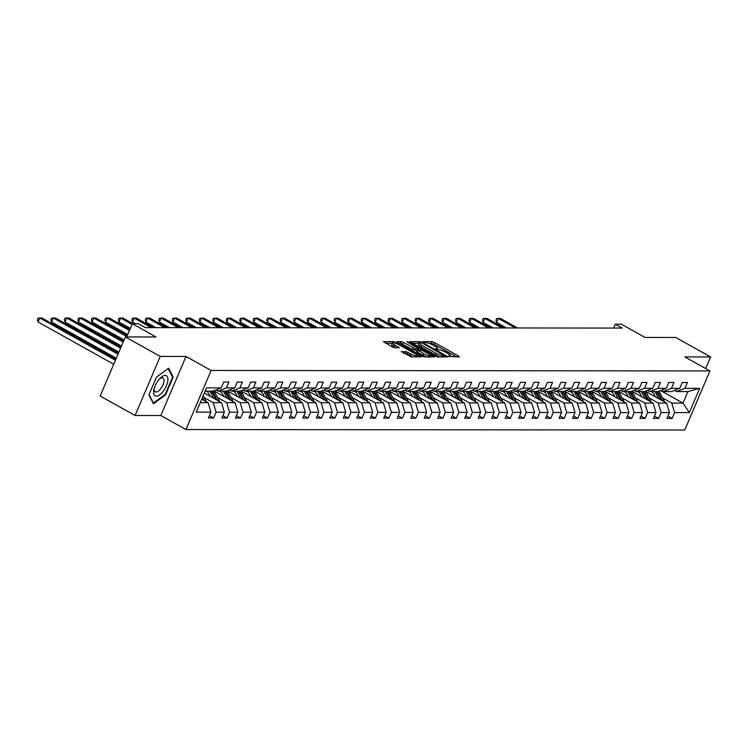<?xml version="1.0" encoding="UTF-8"?>
<svg xmlns="http://www.w3.org/2000/svg" width="748" height="748" viewBox="0 0 748 748"><rect width="100%" height="100%" fill="white"/><g stroke="black" fill="none" stroke-linecap="round" stroke-linejoin="round"><path stroke-width="1.12" d="M448.735 356.403L459.309 356.946L458.786 356.179L434.139 342.416L431.923 341.649L422.91 341.64L425.995 342.715A5.582 1.187 23.1 0 1 433.092 345.165L435.14 346.305A5.582 1.187 23.1 0 1 437.561 348.493A5.582 1.187 23.1 0 1 436.804 348.755L435.476 348.811L436.009 349.288L438.721 349.821A5.582 1.187 23.1 0 1 445.817 352.271L447.874 353.421A5.582 1.187 23.1 0 1 450.296 355.609A5.582 1.187 23.1 0 1 449.539 355.861L448.211 355.917L448.735 356.403M401.414 351.504L411.063 356.899L421.311 356.824L393.7 341.612L383.444 341.686L392.55 347.035L394.776 347.801L399.292 347.717L394.392 344.725A4.666 0.991 23.1 0 1 392.373 342.893A4.666 0.991 23.1 0 1 398.936 344.725L415.159 353.795A4.666 0.991 23.1 0 1 417.178 355.618A4.666 0.991 23.1 0 1 410.615 353.785L405.697 351.513L401.283 351.812M705.654 368.54L710.6 356.936L675.734 337.46L645.038 337.432L621.326 324.183L615.277 324.174L622.252 328.073L145.383 327.624L138.408 323.725L132.359 323.716L126.721 336.937M160.25 356.413L135.051 415.495L160.811 415.514L186.009 356.441L160.25 356.413L125.374 336.937L156.07 336.965L132.359 323.716M186.009 356.441L211.114 370.466L709.946 370.933L684.747 430.016L185.915 429.539L211.114 370.466M710.6 356.936L684.841 356.918L709.946 370.933M435.233 356.16L437.458 356.927L447.472 356.936L446.949 356.17L422.302 342.406L420.086 341.64L409.839 341.705L435.233 356.16M434.27 356.918L424.256 356.908L422.04 356.142L396.646 341.696L401.162 341.621L403.378 342.388L415.589 348.736L418.674 348.652L407.51 342.163L406.977 341.677L408.698 342.163L434.27 356.918M135.051 415.495L100.176 396.01L125.374 336.937M209.403 415.645L213.591 417.992L216.079 412.157L224.372 412.167L221.894 417.992L227.074 418.001L229.561 412.176L237.864 412.176L235.377 418.01L240.566 418.01L243.053 412.185L251.347 412.195L248.86 418.02L254.049 418.029L256.536 412.195L264.839 412.204L262.352 418.029L267.541 418.039L270.019 412.213L278.321 412.223L275.834 418.048L281.024 418.048L283.511 412.223L291.804 412.232L289.326 418.057L294.506 418.067L296.993 412.232L305.296 412.242L302.809 418.076L307.998 418.076L310.485 412.251L318.779 412.26L316.292 418.085L321.481 418.085L323.968 412.26L332.271 412.27L329.784 418.095L334.973 418.104L337.451 412.279L345.754 412.279L343.267 418.113L348.456 418.113L350.943 412.288L359.246 412.298L356.759 418.123L361.939 418.132L364.426 412.298L372.728 412.307L370.241 418.132L375.431 418.141L377.918 412.316L386.211 412.326L383.724 418.151L388.913 418.151L391.4 412.326L399.703 412.335L397.216 418.16L402.405 418.169L404.892 412.335L413.186 412.344L410.699 418.179L415.888 418.179L418.375 412.354L426.678 412.363L424.191 418.188L429.371 418.188L431.858 412.363L440.161 412.372L437.674 418.197L442.863 418.207L445.35 412.382L453.643 412.382L451.166 418.216L456.345 418.216L458.833 412.391L467.135 412.4L464.648 418.226L469.838 418.235L472.325 412.4L480.618 412.41L478.131 418.235L483.32 418.244L485.807 412.419L494.11 412.419L491.623 418.254L496.803 418.254L499.29 412.429L507.593 412.438L505.106 418.263L510.295 418.272L512.782 412.438L521.076 412.447L518.598 418.282L523.778 418.282L526.265 412.457L534.568 412.466L532.08 418.291L537.27 418.291L539.757 412.466L548.05 412.475L545.563 418.3L550.752 418.31L553.24 412.485L561.542 412.485L559.055 418.319L564.244 418.319L566.722 412.494L575.025 412.503L572.538 418.328L577.727 418.338L580.214 412.503L588.508 412.513L586.03 418.338L591.21 418.347L593.697 412.522L602 412.522L599.513 418.356L604.702 418.356L607.189 412.531L615.482 412.541L612.995 418.366L618.185 418.375L620.672 412.541L628.975 412.55L626.487 418.384L631.677 418.384L634.154 412.559L642.457 412.569L639.97 418.394L645.159 418.394L647.646 412.569L655.94 412.578L653.462 418.403L658.642 418.413L661.129 412.578L669.432 412.587L666.945 418.422L672.134 418.422L674.621 412.597L689.31 412.606L699.67 388.343L687.908 391.606L676.669 391.597L674.518 390.391M213.591 417.992L208.402 417.982L210.889 412.157L196.191 412.139L206.542 387.866L221.24 387.885L223.727 382.06L228.916 382.06L226.429 387.885L234.732 387.894L237.219 382.069L242.399 382.078L239.912 387.903L248.214 387.913L250.702 382.078L255.891 382.088L253.404 387.913L261.697 387.922L264.184 382.097L269.374 382.097L266.886 387.932L275.189 387.932L277.676 382.106L282.866 382.116L280.378 387.941L288.672 387.95L291.159 382.116L296.348 382.125L293.861 387.95L302.164 387.96L304.651 382.135L309.831 382.135L307.344 387.969L315.647 387.978L318.134 382.144L323.323 382.153L320.836 387.978L329.129 387.988L331.616 382.163L336.806 382.163L334.319 387.988L342.621 387.997L345.109 382.172L350.298 382.172L347.811 388.006L356.104 388.016L358.591 382.181L363.78 382.191L361.293 388.016L369.596 388.025L372.083 382.2L377.263 382.2L374.776 388.034L383.079 388.034L385.566 382.209L390.755 382.219L388.268 388.044L396.571 388.053L399.049 382.219L404.238 382.228L401.751 388.053L410.054 388.062L412.541 382.237L417.73 382.237L415.243 388.072L423.536 388.081L426.023 382.247L431.213 382.256L428.726 388.081L437.028 388.09L439.515 382.265L444.695 382.265L442.218 388.09L450.511 388.1L452.998 382.275L458.187 382.275L455.7 388.109L464.003 388.119L466.481 382.284L471.67 382.293L469.183 388.119L477.486 388.128L479.973 382.303L485.162 382.303L482.675 388.137L490.969 388.137L493.456 382.312L498.645 382.322L496.158 388.147L504.461 388.156L506.948 382.322L512.128 382.331L509.65 388.156L517.943 388.165L520.43 382.34L525.62 382.34L523.133 388.175L531.435 388.175L533.913 382.35L539.102 382.359L536.615 388.184L544.918 388.193L547.405 382.368L552.594 382.368L550.107 388.193L558.401 388.203L560.888 382.378L566.077 382.378L563.59 388.212L571.893 388.221L574.38 382.387L579.56 382.396L577.082 388.221L585.375 388.231L587.863 382.406L593.052 382.406L590.565 388.24L598.868 388.24L601.345 382.415L606.535 382.424L604.047 388.249L612.35 388.259L614.837 382.424L620.027 382.434L617.539 388.259L625.833 388.268L628.32 382.443L633.509 382.443L631.022 388.277L639.325 388.277L641.812 382.452L646.992 382.462L644.514 388.287L652.808 388.296L655.295 382.471L660.484 382.471L657.997 388.296L666.3 388.306L668.777 382.48L673.967 382.48L671.48 388.315L679.782 388.324L682.27 382.49L687.459 382.499L684.972 388.324L699.67 388.343M204.335 393.065L221.52 402.667L213.227 402.658L204.045 397.534M215.976 389.96L218.126 391.157L226.429 391.167L234.732 387.894M213.227 402.658L216.079 412.157M221.52 402.667L224.372 412.167M226.429 387.885L218.126 391.157M219.454 401.508A4.712 4.114 -89.9 0 0 219.061 400.489L215.19 393.018A13.595 11.874 -89.9 0 0 213.769 390.83L235.012 402.676L226.709 402.667L217.537 397.543M207.673 392.036L206.083 391.148M229.458 389.97L231.609 391.176L239.912 391.176L248.214 387.913M226.709 402.667L229.561 412.176M235.012 402.676L237.864 412.176M239.912 387.903L231.609 391.176M232.946 401.526A4.712 4.114 -89.9 0 0 232.544 400.498L228.673 393.037A13.595 11.874 -89.9 0 0 227.261 390.839L248.495 402.686L240.192 402.686L231.02 397.553M221.156 392.046L219.575 391.157M242.95 389.979L245.101 391.185L253.394 391.195L261.697 387.922M240.192 402.686L243.053 412.185M248.495 402.686L251.347 412.195M253.404 387.913L245.101 391.185M246.429 401.536A4.712 4.114 -89.9 0 0 246.036 400.507L242.165 393.046A13.595 11.874 -89.9 0 0 240.744 390.849L261.978 402.704L253.684 402.695L244.512 397.571M234.648 392.064L233.058 391.176M256.433 389.998L258.584 391.195L266.886 391.204L275.189 387.932M253.684 402.695L256.536 412.195M261.978 402.704L264.839 412.204M266.886 387.932L258.584 391.195M259.921 401.545A4.712 4.114 -89.9 0 0 259.519 400.526L255.648 393.055A13.595 11.874 -89.9 0 0 254.226 390.867L275.47 402.714L267.167 402.704L257.995 397.581M248.13 392.074L246.541 391.185M269.925 390.007L272.076 391.213L280.369 391.223L288.672 387.95M267.167 402.704L270.019 412.213M275.47 402.714L278.321 412.223M280.378 387.941L272.076 391.213M273.403 401.564A4.712 4.114 -89.9 0 0 273.011 400.535L269.13 393.074A13.595 11.874 -89.9 0 0 267.719 390.877L288.952 402.723L280.659 402.723L271.477 397.599M261.622 392.083L260.033 391.195M283.408 390.026L285.558 391.223L293.861 391.232L302.164 387.96M280.659 402.723L283.511 412.223M288.952 402.723L291.804 412.232M293.861 387.95L285.558 391.223M286.895 401.573A4.712 4.114 -89.9 0 0 286.493 400.545L282.622 393.083A13.595 11.874 -89.9 0 0 281.201 390.886L302.444 402.742L294.142 402.733L284.969 397.609M275.105 392.102L273.516 391.213M296.891 390.035L299.041 391.232L307.344 391.241L315.647 387.978M294.142 402.733L296.993 412.232M302.444 402.742L305.296 412.242M307.344 387.969L299.041 391.232M294.703 390.895L315.927 402.751L307.624 402.742L298.452 397.618M288.588 392.111L287.008 391.223M310.383 390.045L312.533 391.251L320.827 391.26L329.129 387.988M307.624 402.742L310.485 412.251M315.927 402.751L318.779 412.26M320.836 387.978L312.533 391.251M313.861 401.601A4.712 4.114 -89.9 0 0 313.468 400.573L309.597 393.111A13.595 11.874 -89.9 0 0 308.176 390.914L329.41 402.77L321.116 402.761L311.944 397.637M302.08 392.12L300.49 391.241M323.865 390.063L326.016 391.26L334.319 391.269L342.621 387.997M321.116 402.761L323.968 412.26M329.41 402.77L332.271 412.27M334.319 387.988L326.016 391.26M321.677 390.924L342.902 402.779L334.599 402.77L325.427 397.646M315.562 392.139L313.973 391.251M337.357 390.073L339.508 391.279L347.801 391.279L356.104 388.016M334.599 402.77L337.451 412.279M342.902 402.779L345.754 412.279M347.811 388.006L339.508 391.279M340.836 401.629A4.712 4.114 -89.9 0 0 340.443 400.601L336.563 393.139A13.595 11.874 -89.9 0 0 335.151 390.942L356.385 402.789L348.091 402.779L338.919 397.656M329.055 392.148L327.465 391.26M350.84 390.082L352.991 391.288L361.293 391.298L369.596 388.025M348.091 402.779L350.943 412.288M356.385 402.789L359.246 412.298M361.293 388.016L352.991 391.288M348.652 390.952L369.877 402.807L361.574 402.798L352.401 397.674M342.537 392.167L340.948 391.279M364.323 390.101L366.473 391.298L374.776 391.307L383.079 388.034M361.574 402.798L364.426 412.298M369.877 402.807L372.728 412.307M374.776 388.034L366.473 391.298M367.81 401.648A4.712 4.114 -89.9 0 0 367.418 400.629L363.537 393.158A13.595 11.874 -89.9 0 0 362.126 390.97L383.359 402.817L375.057 402.807L365.884 397.684M356.02 392.176L354.44 391.288M377.815 390.11L379.965 391.316L388.259 391.326L396.571 388.053M375.057 402.807L377.918 412.316M383.359 402.817L386.211 412.326M388.268 388.044L379.965 391.316M375.627 390.97L396.842 402.826L388.549 402.826L379.376 397.702M369.512 392.186L367.923 391.298M391.298 390.129L393.448 391.326L401.751 391.335L410.054 388.062M388.549 402.826L391.4 412.326M396.842 402.826L399.703 412.335M401.751 388.053L393.448 391.326M394.785 401.676A4.712 4.114 -89.9 0 0 394.383 400.648L390.512 393.186A13.595 11.874 -89.9 0 0 389.091 390.989L410.334 402.845L402.031 402.835L392.859 397.712M382.995 392.204L381.415 391.316M404.79 390.138L406.94 391.335L415.234 391.344L423.536 388.081M402.031 402.835L404.892 412.335M410.334 402.845L413.186 412.344M415.243 388.072L406.94 391.335M402.592 390.998L423.817 402.854L415.523 402.845L406.351 397.721M396.487 392.214L394.897 391.326M418.272 390.147L420.423 391.354L428.726 391.363L437.028 388.09M415.523 402.845L418.375 412.354M423.817 402.854L426.678 412.363M428.726 388.081L420.423 391.354M421.76 401.704A4.712 4.114 -89.9 0 0 421.358 400.676L417.487 393.214A13.595 11.874 -89.9 0 0 416.066 391.017L437.309 402.873L429.006 402.863L419.834 397.74M409.969 392.223L408.38 391.344M431.764 390.166L433.905 391.363L442.208 391.372L450.511 388.1M429.006 402.863L431.858 412.363M437.309 402.873L440.161 412.372M442.218 388.09L433.905 391.363M429.567 391.026L450.792 402.882L442.489 402.873L433.316 397.749M423.452 392.242L421.872 391.354M445.247 390.176L447.398 391.382L455.691 391.382L464.003 388.119M442.489 402.873L445.35 412.382M450.792 402.882L453.643 412.382M455.7 388.109L447.398 391.382M443.059 391.036L464.274 402.892L455.981 402.882L446.808 397.758M436.944 392.251L435.355 391.363M458.73 390.185L460.88 391.391L469.183 391.4L477.486 388.128M455.981 402.882L458.833 412.391M464.274 402.892L467.135 412.4M469.183 388.119L460.88 391.391M456.542 391.054L477.766 402.91L469.464 402.901L460.291 397.777M450.427 392.261L448.847 391.382M472.222 390.204L474.372 391.4L482.666 391.41L490.969 388.137M469.464 402.901L472.325 412.4M477.766 402.91L480.618 412.41M482.675 388.137L474.372 391.4M475.7 401.751A4.712 4.114 -89.9 0 0 475.307 400.732L471.436 393.261A13.595 11.874 -89.9 0 0 470.015 391.073L491.249 402.92L482.956 402.91L473.783 397.786M463.919 392.279L462.329 391.391M485.704 390.213L487.855 391.419L496.158 391.428L504.461 388.156M482.956 402.91L485.807 412.419M491.249 402.92L494.11 412.419M496.158 388.147L487.855 391.419M483.517 391.073L504.741 402.929L496.438 402.929L487.266 397.805M477.402 392.289L475.812 391.4M499.197 390.232L501.338 391.428L509.64 391.438L517.943 388.165M496.438 402.929L499.29 412.429M504.741 402.929L507.593 412.438M509.65 388.156L501.338 391.428M502.675 401.779A4.712 4.114 -89.9 0 0 502.282 400.75L498.402 393.289A13.595 11.874 -89.9 0 0 496.99 391.092L518.224 402.948L509.921 402.938L500.749 397.814M490.884 392.307L489.304 391.419M512.679 390.241L514.83 391.438L523.133 391.447L531.435 388.175M509.921 402.938L512.782 412.438M518.224 402.948L521.076 412.447M523.133 388.175L514.83 391.438M510.491 391.101L531.706 402.957L523.413 402.948L514.241 397.824M504.376 392.317L502.787 391.428M526.162 390.25L528.312 391.456L536.615 391.466L544.918 388.193M523.413 402.948L526.265 412.457M531.706 402.957L534.568 412.466M536.615 388.184L528.312 391.456M529.649 401.807A4.712 4.114 -89.9 0 0 529.247 400.778L525.376 393.317A13.595 11.874 -89.9 0 0 523.965 391.12L545.199 402.976L536.896 402.966L527.723 397.843M517.859 392.326L516.279 391.447M539.654 390.269L541.804 391.466L550.098 391.475L558.401 388.203M536.896 402.966L539.757 412.466M545.199 402.976L548.05 412.475M550.107 388.193L541.804 391.466M537.457 391.129L558.681 402.985L550.388 402.976L541.215 397.852M531.351 392.345L529.762 391.456M553.137 390.278L555.287 391.485L563.59 391.485L571.893 388.221M550.388 402.976L553.24 412.485M558.681 402.985L561.542 412.485M563.59 388.212L555.287 391.485M556.624 401.835A4.712 4.114 -89.9 0 0 556.222 400.806L552.351 393.345A13.595 11.874 -89.9 0 0 550.93 391.148L572.173 402.994L563.87 402.985L554.698 397.861M544.834 392.354L543.244 391.466M566.629 390.288L568.779 391.494L577.073 391.503L585.375 388.231M563.87 402.985L566.722 412.494M572.173 402.994L575.025 412.503M577.082 388.221L568.779 391.494M570.107 401.844A4.712 4.114 -89.9 0 0 569.714 400.816L565.834 393.355A13.595 11.874 -89.9 0 0 564.422 391.157L585.656 403.013L577.353 403.004L568.181 397.88M558.317 392.363L556.736 391.485M580.111 390.306L582.262 391.503L590.565 391.513L598.868 388.24M577.353 403.004L580.214 412.503M585.656 403.013L588.508 412.513M590.565 388.24L582.262 391.503M583.59 401.854A4.712 4.114 -89.9 0 0 583.197 400.834L579.326 393.364A13.595 11.874 -89.9 0 0 577.905 391.176L599.148 403.022L590.845 403.013L581.673 397.889M571.809 392.382L570.219 391.494M593.594 390.316L595.745 391.522L604.047 391.522L612.35 388.259M590.845 403.013L593.697 412.522M599.148 403.022L602 412.522M604.047 388.249L595.745 391.522M591.406 391.176L612.631 403.032L604.328 403.032L595.156 397.908M585.291 392.391L583.711 391.503M607.086 390.334L609.237 391.531L617.53 391.541L625.833 388.268M604.328 403.032L607.189 412.531M612.631 403.032L615.482 412.541M617.539 388.259L609.237 391.531M610.564 401.882A4.712 4.114 -89.9 0 0 610.172 400.853L606.301 393.392A13.595 11.874 -89.9 0 0 604.88 391.195L626.113 403.05L617.82 403.041L608.648 397.917M598.783 392.41L597.194 391.522M620.569 390.344L622.719 391.541L631.022 391.55L639.325 388.277M617.82 403.041L620.672 412.541M626.113 403.05L628.975 412.55M631.022 388.277L622.719 391.541M624.056 401.9A4.712 4.114 -89.9 0 0 623.654 400.872L619.783 393.411A13.595 11.874 -89.9 0 0 618.362 391.213L639.605 403.06L631.303 403.05L622.13 397.927M612.266 392.42L610.677 391.531M634.061 390.353L636.211 391.559L644.505 391.569L652.808 388.296M631.303 403.05L634.154 412.559M639.605 403.06L642.457 412.569M644.514 388.287L636.211 391.559M637.539 401.91A4.712 4.114 -89.9 0 0 637.146 400.881L633.266 393.42A13.595 11.874 -89.9 0 0 631.854 391.223L653.088 403.079L644.785 403.069L635.613 397.945M625.758 392.429L624.169 391.55M647.544 390.372L649.694 391.569L657.997 391.578L666.3 388.306M644.785 403.069L647.646 412.569M653.088 403.079L655.94 412.578M657.997 388.296L649.694 391.569M651.022 401.919A4.712 4.114 -89.9 0 0 650.629 400.9L646.758 393.429A13.595 11.874 -89.9 0 0 645.337 391.241L666.58 403.088L658.277 403.079L649.105 397.955M639.241 392.448L637.651 391.559M661.026 390.381L663.177 391.587L671.48 391.587L679.782 388.324M658.277 403.079L661.129 412.578M666.58 403.088L669.432 412.587M671.48 388.315L663.177 391.587M660.559 390.568L682.999 403.107L671.76 403.088L662.588 397.964M652.724 392.457L651.143 391.569M671.76 403.088L674.621 412.597M687.908 391.606L682.999 403.107L689.31 412.606M684.972 388.324L676.669 391.597M160.811 415.514L185.915 429.539M615.277 324.174L613.622 328.063M200.24 402.639L208.038 402.648L201.745 399.133M221.24 387.885L212.937 391.157L205.148 391.148M208.038 402.648L210.889 412.157M667.945 416.084L672.134 418.422M654.453 416.066L658.642 418.413M640.971 416.056L645.159 418.394M627.479 416.047L631.677 418.384M613.996 416.028L618.185 418.375M600.513 416.019L604.702 418.356M587.021 416.01L591.21 418.347M573.538 415.991L577.727 418.338M560.046 415.981L564.244 418.319M546.564 415.963L550.752 418.31M533.081 415.953L537.27 418.291M519.589 415.944L523.778 418.282M506.106 415.925L510.295 418.272M492.614 415.916L496.803 418.254M479.131 415.907L483.32 418.244M465.639 415.888L469.838 418.235M452.157 415.879L456.345 418.216M438.674 415.86L442.863 418.207M425.182 415.851L429.371 418.188M411.699 415.841L415.888 418.179M398.207 415.823L402.405 418.169M384.724 415.813L388.913 418.151M371.242 415.804L375.431 418.141M357.75 415.785L361.939 418.132M344.267 415.776L348.456 418.113M330.775 415.757L334.973 418.104M317.292 415.748L321.481 418.085M303.81 415.738L307.998 418.076M290.317 415.72L294.506 418.067M276.835 415.71L281.024 418.048M263.343 415.701L267.541 418.039M249.86 415.682L254.049 418.029M236.377 415.673L240.566 418.01M222.885 415.654L227.074 418.001M148.908 394.851L153.462 403.761L165.598 394.869L173.181 377.076L168.637 368.175L156.5 377.057L148.908 394.851M172.18 376.515L173.181 377.076M165.018 394.551L165.598 394.869M456.607 356.946L433.466 344.015L428.623 343.239M418.974 343.229L412.092 343.229M444.621 355.861L422.62 343.239L419.843 342.706A5.582 1.187 23.1 0 0 419.086 342.967A5.582 1.187 23.1 0 0 421.507 345.146L436.29 353.411A5.582 1.187 23.1 0 0 443.386 355.861L444.621 355.861L444.162 356.927M419.086 342.967L418.403 344.557A5.582 1.187 23.1 0 0 420.825 346.745L421.507 345.146M440.076 356.927A5.582 1.187 23.1 0 1 435.607 355.01L420.825 346.745M398.89 343.21L400.479 343.22L401.162 341.621M417.085 350.335L412.69 349.568L400.479 343.22M418.31 349.503L418.843 349.802M430.091 356.095L431.577 356.918M423.742 353.757A4.666 0.991 23.1 0 0 430.306 355.59A4.666 0.991 23.1 0 0 428.286 353.767L422.573 350.569L417.506 349.802L423.742 353.757L423.069 355.356A4.666 0.991 23.1 0 0 426.641 356.908M416.832 351.401L417.347 352.168L418.029 350.569M423.069 355.356L417.347 352.168M413.401 356.899A4.666 0.991 23.1 0 1 409.941 355.384L407.23 353.869L403.424 353.103M392.373 342.893L391.69 344.491A4.666 0.991 23.1 0 0 393.719 346.324L394.392 344.725M396.365 347.801L393.719 346.324M392.242 343.21L385.697 343.201M418.384 356.908L416.973 356.113M664.514 401.938A4.712 4.114 -89.9 0 0 664.112 400.909L660.241 393.448A13.595 11.874 -89.9 0 0 658.829 391.251M658.623 398.647L655.921 393.439A13.595 11.874 -89.9 0 0 654.752 391.578M655.313 396.795L654.182 394.617A11.285 9.855 -89.9 0 0 651.863 391.569M662.391 400.75L658.605 393.439A13.595 11.874 -89.9 0 0 657.436 391.578M517.56 327.97L500.459 318.424L498.299 318.424L496.597 322.416L506.536 327.961M656.398 391.578A13.595 11.874 90.1 0 1 657.567 393.439L660.933 399.937M496.597 322.416L495.943 320.2L496.625 318.601L498.299 318.424L515.4 327.97M156.341 396.188A11.547 5.049 119.2 0 0 166.393 385.818A11.547 5.049 119.2 0 0 165.196 375.431A11.547 5.049 119.2 0 0 160.081 378.301A11.547 5.049 119.2 0 0 154.023 389.166A11.547 5.049 119.2 0 0 156.341 396.188M154.322 388.062A7.91 3.46 119.2 0 0 155.266 391.793A7.91 3.46 119.2 0 0 156.089 391.989A7.91 3.46 119.2 0 0 162.578 385.744A7.91 3.46 119.2 0 0 162.971 377.983A7.91 3.46 119.2 0 0 162.148 377.787A7.91 3.46 119.2 0 0 159.305 379.143M156.491 377.095L168.122 368.568L172.526 377.198L165.177 394.439L153.415 403.05L149.058 394.514M645.131 398.628L642.429 393.429A13.595 11.874 -89.9 0 0 641.27 391.559M641.831 396.786L640.699 394.607A11.285 9.855 -89.9 0 0 638.381 391.559M648.909 400.741L645.113 393.429A13.595 11.874 -89.9 0 0 643.953 391.569M504.068 327.961L486.976 318.405L484.807 318.405L483.105 322.397L493.044 327.951M642.915 391.559A13.595 11.874 90.1 0 1 644.075 393.429L647.441 399.918M483.105 322.397L482.451 320.191L483.133 318.592L484.807 318.405L501.908 327.961M631.649 398.619L628.946 393.411A13.595 11.874 -89.9 0 0 627.778 391.55M628.339 396.767L627.217 394.598A11.285 9.855 -89.9 0 0 624.898 391.55M635.417 400.722L631.63 393.42A13.595 11.874 -89.9 0 0 630.461 391.55M490.585 327.951L473.484 318.396L471.324 318.396L469.622 322.388L479.562 327.942M629.423 391.55A13.595 11.874 90.1 0 1 630.592 393.42L633.958 399.909M469.622 322.388L468.968 320.172L469.651 318.583L471.324 318.396L488.425 327.942M618.157 398.6L615.464 393.401A13.595 11.874 -89.9 0 0 614.295 391.541M614.856 396.758L613.725 394.579A11.285 9.855 -89.9 0 0 611.406 391.531M621.934 400.713L618.138 393.401A13.595 11.874 -89.9 0 0 616.978 391.541M477.102 327.933L460.001 318.386L457.841 318.377L456.14 322.369L466.069 327.923M615.941 391.541A13.595 11.874 90.1 0 1 617.1 393.401L620.475 399.899M456.14 322.369L455.485 320.163L456.158 318.564L457.841 318.377L474.933 327.933M604.674 398.591L601.972 393.392A13.595 11.874 -89.9 0 0 600.812 391.522M601.364 396.749L600.242 394.57A11.285 9.855 -89.9 0 0 597.923 391.522M608.442 400.694L604.655 393.392A13.595 11.874 -89.9 0 0 603.486 391.522M463.61 327.923L446.509 318.368L444.349 318.368L442.648 322.36L452.587 327.914M602.449 391.522A13.595 11.874 90.1 0 1 603.617 393.392L606.983 399.881M442.648 322.36L441.993 320.153L442.676 318.555L444.349 318.368L461.451 327.923M597.082 401.872A4.712 4.114 -89.9 0 0 596.68 400.844L592.809 393.383A13.595 11.874 -89.9 0 0 591.397 391.185M591.191 398.581L588.489 393.373A13.595 11.874 -89.9 0 0 587.32 391.513M587.881 396.73L586.75 394.561A11.285 9.855 -89.9 0 0 584.431 391.503M594.959 400.685L591.172 393.383A13.595 11.874 -89.9 0 0 590.004 391.513M450.128 327.914L433.027 318.358L430.867 318.358L429.165 322.351L439.104 327.895M588.966 391.513A13.595 11.874 90.1 0 1 590.135 393.383L593.501 399.871M429.165 322.351L428.511 320.135L429.193 318.545L430.867 318.358L447.968 327.904M577.699 398.562L574.997 393.364A13.595 11.874 -89.9 0 0 573.838 391.494M574.399 396.721L573.267 394.542A11.285 9.855 -89.9 0 0 570.948 391.494M581.476 400.676L577.68 393.364A13.595 11.874 -89.9 0 0 576.521 391.503M436.636 327.895L419.544 318.349L417.375 318.339L415.673 322.332L425.612 327.886M575.483 391.503A13.595 11.874 90.1 0 1 576.643 393.364L580.009 399.853M415.673 322.332L415.018 320.125L415.701 318.526L417.375 318.339L434.476 327.895M564.216 398.553L561.514 393.355A13.595 11.874 -89.9 0 0 560.346 391.485M560.907 396.702L559.785 394.533A11.285 9.855 -89.9 0 0 557.466 391.485M567.984 400.657L564.198 393.355A13.595 11.874 -89.9 0 0 563.029 391.485M423.153 327.886L406.052 318.33L403.892 318.33L402.19 322.323L412.129 327.876M561.991 391.485A13.595 11.874 90.1 0 1 563.16 393.355L566.526 399.843M402.19 322.323L401.536 320.116L402.218 318.517L403.892 318.33L420.993 327.886M550.724 398.544L548.032 393.336A13.595 11.874 -89.9 0 0 546.863 391.475M547.424 396.692L546.292 394.514A11.285 9.855 -89.9 0 0 543.974 391.466M554.502 400.648L550.706 393.336A13.595 11.874 -89.9 0 0 549.546 391.475M409.661 327.867L392.569 318.321L390.409 318.321L388.698 322.313L398.637 327.858M548.508 391.475A13.595 11.874 90.1 0 1 549.668 393.336L553.043 399.834M388.698 322.313L388.053 320.097L388.726 318.498L390.409 318.321L407.501 327.867M543.132 401.816A4.712 4.114 -89.9 0 0 542.739 400.797L538.869 393.326A13.595 11.874 -89.9 0 0 537.447 391.139M537.242 398.525L534.54 393.326A13.595 11.874 -89.9 0 0 533.38 391.456M533.932 396.683L532.81 394.505A11.285 9.855 -89.9 0 0 530.491 391.456M541.01 400.638L537.223 393.326A13.595 11.874 -89.9 0 0 536.054 391.466M396.178 327.858L379.077 318.302L376.917 318.302L375.216 322.295L385.155 327.848M535.016 391.456A13.595 11.874 90.1 0 1 536.185 393.326L539.551 399.815M375.216 322.295L374.561 320.088L375.244 318.489L376.917 318.302L394.018 327.858M523.759 398.516L521.057 393.308A13.595 11.874 -89.9 0 0 519.888 391.447M520.449 396.664L519.318 394.495A11.285 9.855 -89.9 0 0 516.999 391.447M527.527 400.619L523.731 393.317A13.595 11.874 -89.9 0 0 522.572 391.447M382.696 327.848L365.594 318.293L363.435 318.293L361.733 322.285L371.672 327.839M521.534 391.447A13.595 11.874 90.1 0 1 522.702 393.317L526.068 399.806M361.733 322.285L361.078 320.069L361.761 318.48L363.435 318.293L380.536 327.839M516.157 401.798A4.712 4.114 -89.9 0 0 515.765 400.769L511.894 393.308A13.595 11.874 -89.9 0 0 510.473 391.111M510.267 398.497L507.565 393.298A13.595 11.874 -89.9 0 0 506.405 391.438M506.966 396.655L505.835 394.476A11.285 9.855 -89.9 0 0 503.516 391.428M514.044 400.61L510.248 393.298A13.595 11.874 -89.9 0 0 509.079 391.438M369.203 327.83L352.112 318.283L349.942 318.283L348.241 322.266L358.18 327.82M508.051 391.438A13.595 11.874 90.1 0 1 509.21 393.298L512.576 399.797M348.241 322.266L347.586 320.06L348.269 318.461L349.942 318.283L367.044 327.83M496.784 398.488L494.082 393.289A13.595 11.874 -89.9 0 0 492.913 391.419M493.474 396.646L492.343 394.467A11.285 9.855 -89.9 0 0 490.034 391.419M500.552 400.591L496.765 393.289A13.595 11.874 -89.9 0 0 495.597 391.419M355.721 327.82L338.62 318.265L336.46 318.265L334.758 322.257L344.697 327.811M494.559 391.419A13.595 11.874 90.1 0 1 495.728 393.289L499.094 399.778M334.758 322.257L334.104 320.051L334.786 318.452L336.46 318.265L353.561 327.82M489.192 401.769A4.712 4.114 -89.9 0 0 488.79 400.741L484.919 393.28A13.595 11.874 -89.9 0 0 483.498 391.082M483.292 398.478L480.599 393.27A13.595 11.874 -89.9 0 0 479.431 391.41M479.992 396.627L478.86 394.458A11.285 9.855 -89.9 0 0 476.541 391.41M487.07 400.582L483.273 393.28A13.595 11.874 -89.9 0 0 482.114 391.41M342.229 327.811L325.137 318.255L322.977 318.255L321.266 322.248L331.205 327.792M481.076 391.41A13.595 11.874 90.1 0 1 482.236 393.28L485.611 399.769M321.266 322.248L320.621 320.032L321.294 318.442L322.977 318.255L340.069 327.802M469.809 398.46L467.107 393.261A13.595 11.874 -89.9 0 0 465.948 391.391M466.5 396.618L465.378 394.439A11.285 9.855 -89.9 0 0 463.059 391.391M473.578 400.573L469.791 393.261A13.595 11.874 -89.9 0 0 468.622 391.4M328.746 327.792L311.645 318.246L309.485 318.237L307.783 322.229L317.722 327.783M467.584 391.4A13.595 11.874 90.1 0 1 468.753 393.261L472.119 399.75M307.783 322.229L307.129 320.022L307.811 318.424L309.485 318.237L326.586 327.792M462.217 401.741A4.712 4.114 -89.9 0 0 461.815 400.713L457.944 393.252A13.595 11.874 -89.9 0 0 456.532 391.054M456.327 398.45L453.625 393.252A13.595 11.874 -89.9 0 0 452.456 391.382M453.017 396.599L451.886 394.43A11.285 9.855 -89.9 0 0 449.567 391.382M460.095 400.554L456.299 393.252A13.595 11.874 -89.9 0 0 455.139 391.382M315.263 327.783L298.162 318.227L296.002 318.227L294.301 322.22L304.24 327.774M454.101 391.382A13.595 11.874 90.1 0 1 455.261 393.252L458.636 399.741M294.301 322.22L293.646 320.013L294.329 318.414L296.002 318.227L313.094 327.783M448.725 401.732A4.712 4.114 -89.9 0 0 448.333 400.704L444.462 393.242A13.595 11.874 -89.9 0 0 443.04 391.045M442.835 398.441L440.133 393.233A13.595 11.874 -89.9 0 0 438.973 391.372M439.534 396.59L438.403 394.411A11.285 9.855 -89.9 0 0 436.084 391.363M446.612 400.545L442.816 393.242A13.595 11.874 -89.9 0 0 441.647 391.372M301.771 327.764L284.679 318.218L282.51 318.218L280.809 322.21L290.748 327.755M440.609 391.372A13.595 11.874 90.1 0 1 441.778 393.233L445.144 399.731M280.809 322.21L280.154 319.994L280.837 318.396L282.51 318.218L299.611 327.764M435.243 401.713A4.712 4.114 -89.9 0 0 434.85 400.694L430.97 393.224A13.595 11.874 -89.9 0 0 429.558 391.036M429.352 398.422L426.65 393.224A13.595 11.874 -89.9 0 0 425.481 391.354M426.042 396.58L424.911 394.402A11.285 9.855 -89.9 0 0 422.601 391.354M433.12 400.535L429.333 393.224A13.595 11.874 -89.9 0 0 428.165 391.363M288.289 327.755L271.187 318.199L269.028 318.199L267.326 322.192L277.265 327.746M427.127 391.354A13.595 11.874 90.1 0 1 428.295 393.224L431.661 399.713M267.326 322.192L266.671 319.985L267.354 318.386L269.028 318.199L286.129 327.755M415.86 398.413L413.167 393.205A13.595 11.874 -89.9 0 0 411.998 391.344M412.559 396.562L411.428 394.392A11.285 9.855 -89.9 0 0 409.109 391.344M419.637 400.517L415.841 393.214A13.595 11.874 -89.9 0 0 414.682 391.344M274.796 327.746L257.705 318.19L255.545 318.19L253.834 322.182L263.773 327.736M413.644 391.344A13.595 11.874 90.1 0 1 414.803 393.214L418.179 399.703M253.834 322.182L253.179 319.966L253.862 318.377L255.545 318.19L272.637 327.736M408.268 401.695A4.712 4.114 -89.9 0 0 407.875 400.666L403.995 393.205A13.595 11.874 -89.9 0 0 402.583 391.008M402.377 398.394L399.675 393.196A13.595 11.874 -89.9 0 0 398.516 391.335M399.067 396.552L397.945 394.374A11.285 9.855 -89.9 0 0 395.627 391.326M406.145 400.507L402.359 393.196A13.595 11.874 -89.9 0 0 401.19 391.335M261.314 327.727L244.213 318.181L242.053 318.181L240.351 322.164L250.29 327.718M400.152 391.335A13.595 11.874 90.1 0 1 401.321 393.196L404.687 399.694M240.351 322.164L239.697 319.957L240.379 318.358L242.053 318.181L259.154 327.727M388.895 398.385L386.192 393.186A13.595 11.874 -89.9 0 0 385.024 391.316M385.585 396.543L384.453 394.364A11.285 9.855 -89.9 0 0 382.135 391.316M392.663 400.489L388.866 393.186A13.595 11.874 -89.9 0 0 387.707 391.316M247.831 327.718L230.73 318.162L228.57 318.162L226.868 322.154L236.807 327.708M386.669 391.316A13.595 11.874 90.1 0 1 387.829 393.186L391.204 399.675M226.868 322.154L226.214 319.948L226.896 318.349L228.57 318.162L245.662 327.718M381.293 401.667A4.712 4.114 -89.9 0 0 380.9 400.638L377.029 393.177A13.595 11.874 -89.9 0 0 375.608 390.98M375.403 398.375L372.7 393.168A13.595 11.874 -89.9 0 0 371.541 391.307M372.102 396.524L370.971 394.355A11.285 9.855 -89.9 0 0 368.652 391.307M379.18 400.479L375.384 393.177A13.595 11.874 -89.9 0 0 374.215 391.307M234.339 327.708L217.238 318.152L215.078 318.152L213.376 322.145L223.315 327.689M373.177 391.307A13.595 11.874 90.1 0 1 374.346 393.177L377.712 399.666M213.376 322.145L212.722 319.929L213.404 318.339L215.078 318.152L232.179 327.699M361.92 398.357L359.218 393.158A13.595 11.874 -89.9 0 0 358.049 391.288M358.61 396.515L357.479 394.336A11.285 9.855 -89.9 0 0 355.169 391.288M365.688 400.47L361.901 393.158A13.595 11.874 -89.9 0 0 360.732 391.298M220.856 327.689L203.755 318.143L201.595 318.134L199.894 322.126L209.833 327.68M359.695 391.298A13.595 11.874 90.1 0 1 360.863 393.158L364.229 399.656M199.894 322.126L199.239 319.92L199.922 318.321L201.595 318.134L218.697 327.689M354.328 401.639A4.712 4.114 -89.9 0 0 353.926 400.61L350.055 393.149A13.595 11.874 -89.9 0 0 348.633 390.952M348.428 398.347L345.735 393.149A13.595 11.874 -89.9 0 0 344.566 391.279M345.127 396.496L343.996 394.327A11.285 9.855 -89.9 0 0 341.677 391.279M352.205 400.451L348.409 393.149A13.595 11.874 -89.9 0 0 347.25 391.279M207.364 327.68L190.273 318.124L188.113 318.124L186.402 322.117L196.341 327.671M346.212 391.279A13.595 11.874 90.1 0 1 347.371 393.149L350.747 399.638M186.402 322.117L185.747 319.91L186.43 318.311L188.113 318.124L205.204 327.68M334.945 398.338L332.243 393.13A13.595 11.874 -89.9 0 0 331.084 391.269M331.635 396.487L330.513 394.308A11.285 9.855 -89.9 0 0 328.194 391.26M338.713 400.442L334.926 393.139A13.595 11.874 -89.9 0 0 333.758 391.269M193.882 327.661L176.78 318.115L174.621 318.115L172.919 322.108L182.858 327.652M332.72 391.269A13.595 11.874 90.1 0 1 333.889 393.13L337.255 399.628M172.919 322.108L172.264 319.892L172.947 318.293L174.621 318.115L191.722 327.661M327.353 401.611A4.712 4.114 -89.9 0 0 326.951 400.591L323.08 393.121A13.595 11.874 -89.9 0 0 321.659 390.933M321.453 398.319L318.76 393.121A13.595 11.874 -89.9 0 0 317.591 391.251M318.152 396.477L317.021 394.299A11.285 9.855 -89.9 0 0 314.702 391.251M325.23 400.432L321.434 393.121A13.595 11.874 -89.9 0 0 320.275 391.26M180.399 327.652L163.298 318.106L161.138 318.096L159.436 322.089L169.366 327.643M319.237 391.26A13.595 11.874 90.1 0 1 320.396 393.121L323.772 399.61M159.436 322.089L158.782 319.882L159.455 318.283L161.138 318.096L178.23 327.652M307.97 398.31L305.268 393.111A13.595 11.874 -89.9 0 0 304.109 391.241M304.67 396.459L303.538 394.29A11.285 9.855 -89.9 0 0 301.22 391.241M311.748 400.414L307.952 393.111A13.595 11.874 -89.9 0 0 306.783 391.241M166.907 327.643L149.806 318.087L147.646 318.087L145.944 322.079L155.883 327.633M305.745 391.241A13.595 11.874 90.1 0 1 306.914 393.111L310.28 399.6M145.944 322.079L145.29 319.873L145.972 318.274L147.646 318.087L164.747 327.643M300.378 401.592A4.712 4.114 -89.9 0 0 299.985 400.563L296.105 393.102A13.595 11.874 -89.9 0 0 294.693 390.905M294.488 398.301L291.785 393.093A13.595 11.874 -89.9 0 0 290.617 391.232M291.178 396.449L290.046 394.271A11.285 9.855 -89.9 0 0 287.728 391.223M298.256 400.404L294.469 393.093A13.595 11.874 -89.9 0 0 293.3 391.232M153.424 327.624L136.323 318.078L134.163 318.078L132.461 322.061L135.425 323.725M292.262 391.232A13.595 11.874 90.1 0 1 293.431 393.093L296.797 399.591M132.461 322.061L131.807 319.854L132.489 318.255L134.163 318.078L151.264 327.624M280.996 398.282L278.303 393.083A13.595 11.874 -89.9 0 0 277.134 391.213M277.695 396.44L276.564 394.261A11.285 9.855 -89.9 0 0 274.245 391.213M284.773 400.395L280.977 393.083A13.595 11.874 -89.9 0 0 279.817 391.213M132.966 323.716L122.84 318.059L120.671 318.059L118.969 322.051L130.358 328.409M278.78 391.213A13.595 11.874 90.1 0 1 279.939 393.083L283.314 399.572M118.969 322.051L118.315 319.845L118.997 318.246L120.671 318.059L132.059 324.417M267.513 398.273L264.811 393.065A13.595 11.874 -89.9 0 0 263.651 391.204M264.203 396.421L263.081 394.252A11.285 9.855 -89.9 0 0 260.762 391.204M271.281 400.376L267.494 393.074A13.595 11.874 -89.9 0 0 266.325 391.204M129.881 329.522L109.348 318.05L107.188 318.05L105.487 322.042L127.768 334.487M265.288 391.204A13.595 11.874 90.1 0 1 266.456 393.074L269.822 399.563M105.487 322.042L104.832 319.826L105.515 318.237L107.188 318.05L129.469 330.494M254.021 398.254L251.328 393.055A13.595 11.874 -89.9 0 0 250.159 391.185M250.72 396.412L249.589 394.233A11.285 9.855 -89.9 0 0 247.27 391.185M257.798 400.367L254.002 393.055A13.595 11.874 -89.9 0 0 252.843 391.195M127.291 335.59L95.866 318.04L93.706 318.031L92.004 322.023L124.093 339.957M251.805 391.195A13.595 11.874 90.1 0 1 252.964 393.055L256.34 399.554M92.004 322.023L91.35 319.817L92.023 318.218L93.706 318.031L126.879 336.563M240.538 398.245L237.836 393.046A13.595 11.874 -89.9 0 0 236.677 391.176M237.238 396.403L236.106 394.224A11.285 9.855 -89.9 0 0 233.787 391.176M244.306 400.348L240.519 393.046A13.595 11.874 -89.9 0 0 239.351 391.176M123.616 341.06L82.373 318.022L80.214 318.022L78.512 322.014L121.503 346.025M238.313 391.176A13.595 11.874 90.1 0 1 239.482 393.046L242.848 399.535M78.512 322.014L77.857 319.807L78.54 318.209L80.214 318.022L123.205 342.032M227.055 398.235L224.353 393.027A13.595 11.874 -89.9 0 0 223.185 391.167M223.746 396.384L222.614 394.205A11.285 9.855 -89.9 0 0 220.295 391.157M230.823 400.339L227.037 393.037A13.595 11.874 -89.9 0 0 225.868 391.167M121.026 347.137L68.891 318.012L66.731 318.012L65.029 322.005L118.913 352.102M224.83 391.167A13.595 11.874 90.1 0 1 225.999 393.027L229.365 399.526M65.029 322.005L64.375 319.789L65.057 318.19L66.731 318.012L120.615 348.11M213.563 398.216L210.871 393.018A13.595 11.874 -89.9 0 0 209.702 391.148M210.263 396.375L209.131 394.196A11.285 9.855 -89.9 0 0 206.813 391.148M217.341 400.33L213.545 393.018A13.595 11.874 -89.9 0 0 212.385 391.157M118.436 353.206L55.408 318.003L53.239 317.994L51.537 321.986L116.314 358.18M211.347 391.157A13.595 11.874 90.1 0 1 212.507 393.018L215.882 399.507M51.537 321.986L50.883 319.779L51.565 318.181L53.239 317.994L118.025 354.187M205.971 401.498A4.712 4.114 -89.9 0 0 205.578 400.47L203.157 395.814M115.847 359.283L41.916 317.984L39.756 317.984L38.055 321.977L113.724 364.248M203.849 400.311L202.418 397.553M201.951 398.647L202.39 399.497M38.055 321.977L37.4 319.77L38.083 318.171L39.756 317.984L115.426 360.256M449.211 356.628L449.539 355.861M436.477 349.522L436.804 348.755M431.241 343.248L431.923 341.649M433.466 344.015L434.139 342.416M458.459 356.946L458.786 356.179M419.628 342.715L420.086 341.64M422.059 342.977L422.302 342.406M446.621 356.936L446.949 356.17M435.607 355.01L436.29 353.411M442.928 356.927L443.386 355.861M402.704 343.977L403.378 342.388M412.69 349.568L413.373 347.97M414.916 350.326L415.589 348.736M417.982 349.802L418.441 348.736M408.473 342.696L408.698 342.163M433.429 356.918L433.756 356.16M405.014 353.103L405.697 351.513M407.23 353.869L407.912 352.28M409.941 355.384L410.615 353.785M398.207 347.801L398.534 347.035M393.233 342.687L393.7 341.612M395.552 343.239L395.916 342.378M420.236 356.908L420.554 356.142M658.605 393.439L660.241 393.448M655.921 393.439L657.567 393.439M662.672 400.909L664.112 400.909M645.113 393.429L646.758 393.429M642.429 393.429L644.075 393.429M649.189 400.891L650.629 400.9M631.63 393.42L633.266 393.42M628.946 393.411L630.592 393.42M635.697 400.881L637.146 400.881M618.138 393.401L619.783 393.411M615.464 393.401L617.1 393.401M622.214 400.872L623.654 400.872M604.655 393.392L606.301 393.392M601.972 393.392L603.617 393.392M608.732 400.853L610.172 400.853M591.172 393.383L592.809 393.383M588.489 393.373L590.135 393.383M595.24 400.844L596.68 400.844M577.68 393.364L579.326 393.364M574.997 393.364L576.643 393.364M581.757 400.834L583.197 400.834M564.198 393.355L565.834 393.355M561.514 393.355L563.16 393.355M568.265 400.816L569.714 400.816M550.706 393.336L552.351 393.345M548.032 393.336L549.668 393.336M554.782 400.806L556.222 400.806M537.223 393.326L538.869 393.326M534.54 393.326L536.185 393.326M541.3 400.788L542.739 400.797M523.731 393.317L525.376 393.317M521.057 393.308L522.702 393.317M527.808 400.778L529.247 400.778M510.248 393.298L511.894 393.308M507.565 393.298L509.21 393.298M514.325 400.769L515.765 400.769M496.765 393.289L498.402 393.289M494.082 393.289L495.728 393.289M500.833 400.75L502.282 400.75M483.273 393.28L484.919 393.28M480.599 393.27L482.236 393.28M487.35 400.741L488.79 400.741M469.791 393.261L471.436 393.261M467.107 393.261L468.753 393.261M473.867 400.732L475.307 400.732M456.299 393.252L457.944 393.252M453.625 393.252L455.261 393.252M460.375 400.713L461.815 400.713M442.816 393.242L444.462 393.242M440.133 393.233L441.778 393.233M446.893 400.704L448.333 400.704M429.333 393.224L430.97 393.224M426.65 393.224L428.295 393.224M433.401 400.685L434.85 400.694M415.841 393.214L417.487 393.214M413.167 393.205L414.803 393.214M419.918 400.676L421.358 400.676M402.359 393.196L403.995 393.205M399.675 393.196L401.321 393.196M406.426 400.666L407.875 400.666M388.866 393.186L390.512 393.186M386.192 393.186L387.829 393.186M392.943 400.648L394.383 400.648M375.384 393.177L377.029 393.177M372.7 393.168L374.346 393.177M379.46 400.638L380.9 400.638M361.901 393.158L363.537 393.158M359.218 393.158L360.863 393.158M365.968 400.629L367.418 400.629M348.409 393.149L350.055 393.149M345.735 393.149L347.371 393.149M352.486 400.61L353.926 400.61M334.926 393.139L336.563 393.139M332.243 393.13L333.889 393.13M338.994 400.601L340.443 400.601M321.434 393.121L323.08 393.121M318.76 393.121L320.396 393.121M325.511 400.582L326.951 400.591M307.952 393.111L309.597 393.111M305.268 393.111L306.914 393.111M312.028 400.573L313.468 400.573M294.469 393.093L296.105 393.102M291.785 393.093L293.431 393.093M298.536 400.563L299.985 400.563M280.977 393.083L282.622 393.083M278.303 393.083L279.939 393.083M285.053 400.545L286.493 400.545M267.494 393.074L269.13 393.074M264.811 393.065L266.456 393.074M271.561 400.535L273.011 400.535M254.002 393.055L255.648 393.055M251.328 393.055L252.964 393.055M258.079 400.526L259.519 400.526M240.519 393.046L242.165 393.046M237.836 393.046L239.482 393.046M244.596 400.507L246.036 400.507M227.037 393.037L228.673 393.037M224.353 393.027L225.999 393.027M231.104 400.498L232.544 400.498M213.545 393.018L215.19 393.018M210.871 393.018L212.507 393.018M217.621 400.479L219.061 400.489M204.129 400.47L205.578 400.47M449.772 356.833L450.296 355.609M437.038 349.727L437.561 348.493M444.303 356.927L444.78 355.805M418.179 349.802L418.674 348.652M429.745 356.918L430.306 355.59M416.589 351.485L417.272 349.886M416.636 356.899L417.178 355.618"/></g></svg>
